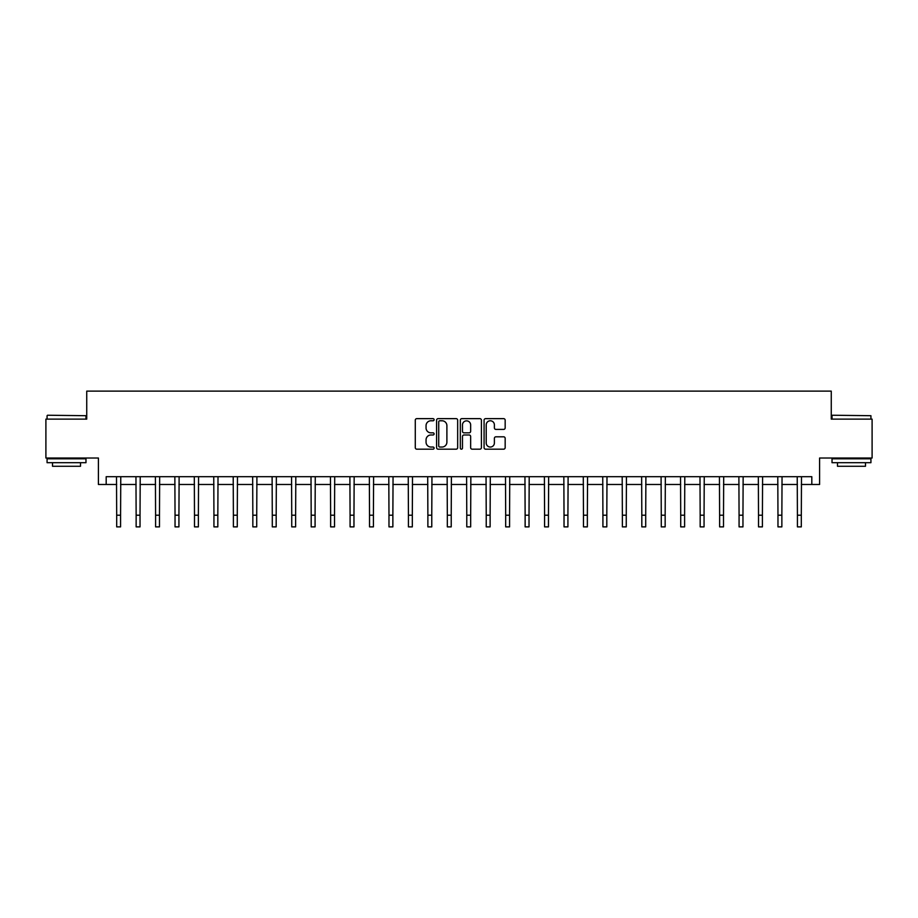 <?xml version="1.0" encoding="UTF-8"?>
<svg xmlns="http://www.w3.org/2000/svg" width="918" height="918" viewBox="0 0 918 918"><rect width="100%" height="100%" fill="white"/><g stroke="black" fill="none" stroke-linecap="round" stroke-linejoin="round"><path stroke-width="1.38" d="M434.111 419.71A1.067 1.067 0 0 0 433.032 418.642L416.806 418.642A1.526 1.526 0 0 0 415.28 420.169L415.28 447.651A1.526 1.526 0 0 0 416.806 449.177L433.032 449.177A1.067 1.067 0 0 0 434.111 448.11A1.067 1.067 0 0 0 433.032 447.043L430.932 447.043A4.888 4.888 0 0 1 426.055 442.155L426.055 439.871A4.888 4.888 0 0 1 430.932 434.983L433.032 434.983A1.067 1.067 0 0 0 434.111 433.916A1.067 1.067 0 0 0 433.032 432.837L430.932 432.837A4.888 4.888 0 0 1 426.055 427.949L426.055 425.665A4.888 4.888 0 0 1 430.932 420.777L433.032 420.777A1.067 1.067 0 0 0 434.111 419.71M503.638 429.406A1.526 1.526 0 0 0 505.164 427.88L505.164 420.169A1.526 1.526 0 0 0 503.638 418.642L485.611 418.642A1.526 1.526 0 0 0 484.084 420.169L484.084 447.651A1.526 1.526 0 0 0 485.611 449.177L503.638 449.177A1.526 1.526 0 0 0 505.164 447.651L505.164 438.345A1.526 1.526 0 0 0 503.638 436.807L495.927 436.807A1.526 1.526 0 0 0 494.389 438.345L494.389 442.958A4.085 4.085 0 0 1 490.304 447.043A4.085 4.085 0 0 1 486.219 442.958L486.219 424.862A4.085 4.085 0 0 1 490.304 420.777A4.085 4.085 0 0 1 494.389 424.862L494.389 427.88A1.526 1.526 0 0 0 495.927 429.406L503.638 429.406M106.19 484.474L106.19 476.694L811.81 476.694L811.81 484.474L819.59 484.474L819.59 458.025L872.1 458.025L872.1 419.124L831.26 419.124L831.26 391.125L86.74 391.125L86.74 419.124L45.9 419.124L45.9 458.025L98.41 458.025L98.41 484.474L116.689 484.474M457.669 420.169A1.526 1.526 0 0 0 456.131 418.642L438.115 418.642A1.526 1.526 0 0 0 436.589 420.169L436.589 447.651A1.526 1.526 0 0 0 438.115 449.177L456.131 449.177A1.526 1.526 0 0 0 457.669 447.651L457.669 420.169M461.869 418.642L479.884 418.642A1.526 1.526 0 0 1 481.411 420.169L481.411 447.651A1.526 1.526 0 0 1 479.884 449.177L472.173 449.177A1.526 1.526 0 0 1 470.647 447.651L470.647 436.509A1.526 1.526 0 0 0 469.121 434.983L464.003 434.983A1.526 1.526 0 0 0 462.477 436.509L462.477 448.11A1.067 1.067 0 0 1 461.41 449.177A1.067 1.067 0 0 1 460.331 448.11L460.331 420.169A1.526 1.526 0 0 1 461.869 418.642M120.579 484.474L136.139 484.474M140.029 484.474L155.59 484.474M159.48 484.474L175.04 484.474M178.93 484.474L194.49 484.474M198.38 484.474L213.94 484.474M217.83 484.474L233.39 484.474M237.28 484.474L252.84 484.474M256.73 484.474L272.29 484.474M276.18 484.474L291.74 484.474M295.63 484.474L311.191 484.474M315.081 484.474L330.641 484.474M334.531 484.474L350.079 484.474M353.969 484.474L369.529 484.474M373.419 484.474L388.98 484.474M392.87 484.474L408.43 484.474M412.32 484.474L427.88 484.474M431.77 484.474L447.33 484.474M451.22 484.474L466.78 484.474M470.67 484.474L486.23 484.474M490.12 484.474L505.68 484.474M509.57 484.474L525.13 484.474M529.02 484.474L544.581 484.474M548.471 484.474L564.031 484.474M567.921 484.474L583.469 484.474M587.359 484.474L602.919 484.474M606.809 484.474L622.37 484.474M626.26 484.474L641.82 484.474M645.71 484.474L661.27 484.474M665.16 484.474L680.72 484.474M684.61 484.474L700.17 484.474M704.06 484.474L719.62 484.474M723.51 484.474L739.07 484.474M742.96 484.474L758.52 484.474M762.41 484.474L777.971 484.474M781.861 484.474L797.421 484.474M801.311 484.474L811.81 484.474M439.791 420.777A1.067 1.067 0 0 0 438.724 421.844L438.724 445.976A1.067 1.067 0 0 0 439.791 447.043L442.006 447.043A4.888 4.888 0 0 0 446.894 442.155L446.894 425.665A4.888 4.888 0 0 0 442.006 420.777L439.791 420.777M470.647 424.942A4.085 4.085 0 0 0 466.562 420.857A4.085 4.085 0 0 0 462.477 424.942L462.477 431.311A1.526 1.526 0 0 0 464.003 432.837L469.121 432.837A1.526 1.526 0 0 0 470.647 431.311L470.647 424.942M116.506 476.694L116.689 515.205L120.579 515.205L120.774 476.694M116.689 515.205L116.689 526.875L120.579 526.875L120.579 515.205M135.956 476.694L136.139 515.205L140.029 515.205L140.213 476.694M136.139 515.205L136.139 526.875L140.029 526.875L140.029 515.205M155.406 476.694L155.59 515.205L159.48 515.205L159.663 476.694M155.59 515.205L155.59 526.875L159.48 526.875L159.48 515.205M174.856 476.694L175.04 515.205L178.93 515.205L179.113 476.694M175.04 515.205L175.04 526.875L178.93 526.875L178.93 515.205M194.306 476.694L194.49 515.205L198.38 515.205L198.563 476.694M194.49 515.205L194.49 526.875L198.38 526.875L198.38 515.205M47.529 415.234L85.971 415.705L47.529 415.234M66.521 462.695L47.07 462.695L47.07 458.805L85.971 458.805L85.971 462.695L66.521 462.695M80.52 462.695L80.52 466.275L52.51 466.275L52.51 462.695M832.5 415.234L870.93 415.705L832.5 415.234M851.479 462.695L832.029 462.695L832.029 458.805L870.93 458.805L870.93 462.695L851.479 462.695M865.49 462.695L865.49 466.275L837.48 466.275L837.48 462.695M213.756 476.694L213.94 515.205L217.83 515.205L218.014 476.694M213.94 515.205L213.94 526.875L217.83 526.875L217.83 515.205M233.206 476.694L233.39 515.205L237.28 515.205L237.464 476.694M233.39 515.205L233.39 526.875L237.28 526.875L237.28 515.205M252.657 476.694L252.84 515.205L256.73 515.205L256.914 476.694M252.84 515.205L252.84 526.875L256.73 526.875L256.73 515.205M272.107 476.694L272.29 515.205L276.18 515.205L276.364 476.694M272.29 515.205L272.29 526.875L276.18 526.875L276.18 515.205M291.557 476.694L291.74 515.205L295.63 515.205L295.814 476.694M291.74 515.205L291.74 526.875L295.63 526.875L295.63 515.205M311.007 476.694L311.191 515.205L315.081 515.205L315.264 476.694M311.191 515.205L311.191 526.875L315.081 526.875L315.081 515.205M330.446 476.694L330.641 515.205L334.531 515.205L334.714 476.694M330.641 515.205L330.641 526.875L334.531 526.875L334.531 515.205M349.896 476.694L350.079 515.205L353.969 515.205L354.164 476.694M350.079 515.205L350.079 526.875L353.969 526.875L353.969 515.205M369.346 476.694L369.529 515.205L373.419 515.205L373.603 476.694M369.529 515.205L369.529 526.875L373.419 526.875L373.419 515.205M388.796 476.694L388.98 515.205L392.87 515.205L393.053 476.694M388.98 515.205L388.98 526.875L392.87 526.875L392.87 515.205M408.246 476.694L408.43 515.205L412.32 515.205L412.503 476.694M408.43 515.205L408.43 526.875L412.32 526.875L412.32 515.205M427.696 476.694L427.88 515.205L431.77 515.205L431.953 476.694M427.88 515.205L427.88 526.875L431.77 526.875L431.77 515.205M447.146 476.694L447.33 515.205L451.22 515.205L451.404 476.694M447.33 515.205L447.33 526.875L451.22 526.875L451.22 515.205M466.596 476.694L466.78 515.205L470.67 515.205L470.854 476.694M466.78 515.205L466.78 526.875L470.67 526.875L470.67 515.205M486.047 476.694L486.23 515.205L490.12 515.205L490.304 476.694M486.23 515.205L486.23 526.875L490.12 526.875L490.12 515.205M505.497 476.694L505.68 515.205L509.57 515.205L509.754 476.694M505.68 515.205L505.68 526.875L509.57 526.875L509.57 515.205M524.947 476.694L525.13 515.205L529.02 515.205L529.204 476.694M525.13 515.205L525.13 526.875L529.02 526.875L529.02 515.205M544.397 476.694L544.581 515.205L548.471 515.205L548.654 476.694M544.581 515.205L544.581 526.875L548.471 526.875L548.471 515.205M563.836 476.694L564.031 515.205L567.921 515.205L568.104 476.694M564.031 515.205L564.031 526.875L567.921 526.875L567.921 515.205M583.286 476.694L583.469 515.205L587.359 515.205L587.554 476.694M583.469 515.205L583.469 526.875L587.359 526.875L587.359 515.205M602.736 476.694L602.919 515.205L606.809 515.205L606.993 476.694M602.919 515.205L602.919 526.875L606.809 526.875L606.809 515.205M622.186 476.694L622.37 515.205L626.26 515.205L626.443 476.694M622.37 515.205L622.37 526.875L626.26 526.875L626.26 515.205M641.636 476.694L641.82 515.205L645.71 515.205L645.893 476.694M641.82 515.205L641.82 526.875L645.71 526.875L645.71 515.205M661.086 476.694L661.27 515.205L665.16 515.205L665.343 476.694M661.27 515.205L661.27 526.875L665.16 526.875L665.16 515.205M680.536 476.694L680.72 515.205L684.61 515.205L684.794 476.694M680.72 515.205L680.72 526.875L684.61 526.875L684.61 515.205M699.986 476.694L700.17 515.205L704.06 515.205L704.244 476.694M700.17 515.205L700.17 526.875L704.06 526.875L704.06 515.205M719.437 476.694L719.62 515.205L723.51 515.205L723.694 476.694M719.62 515.205L719.62 526.875L723.51 526.875L723.51 515.205M738.887 476.694L739.07 515.205L742.96 515.205L743.144 476.694M739.07 515.205L739.07 526.875L742.96 526.875L742.96 515.205M758.337 476.694L758.52 515.205L762.41 515.205L762.594 476.694M758.52 515.205L758.52 526.875L762.41 526.875L762.41 515.205M777.787 476.694L777.971 515.205L781.861 515.205L782.044 476.694M777.971 515.205L777.971 526.875L781.861 526.875L781.861 515.205M797.226 476.694L797.421 515.205L801.311 515.205L801.494 476.694M797.421 515.205L797.421 526.875L801.311 526.875L801.311 515.205M47.07 419.124L47.07 415.705M55.941 458.805L55.941 458.025M77.101 458.805L77.101 458.025M85.971 419.124L85.971 415.705M832.029 419.124L832.029 415.705M840.899 458.805L840.899 458.025M862.059 458.805L862.059 458.025M870.93 419.124L870.93 415.705"/></g></svg>
